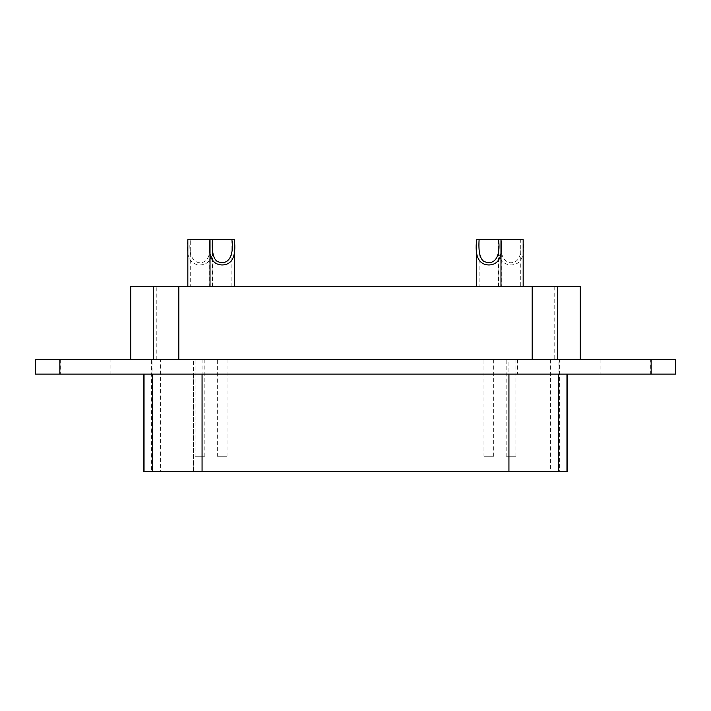 <?xml version="1.0" encoding="UTF-8"?>
<svg xmlns="http://www.w3.org/2000/svg" width="711" height="711" viewBox="0 0 711 711"><rect width="100%" height="100%" fill="white"/><g stroke="black" fill="none" stroke-linecap="round" stroke-linejoin="round"><path stroke-width="0.53" stroke-dasharray="3.56 2.67" d="M212.127 286.649L187.828 286.649L212.127 286.649L212.127 239.669C214.18 256.182 210.127 264.608 199.978 264.963C189.784 264.439 185.731 256.013 187.828 239.669L190.264 239.669C188.682 253.054 191.499 260.741 198.707 262.723C207.523 263.337 211.194 255.649 209.701 239.669L234.328 239.669M501.299 286.649L520.736 286.649L501.299 286.649L501.299 239.669C499.726 253.054 502.535 260.741 509.743 262.723C518.568 263.337 522.23 255.649 520.736 239.669L523.172 239.669C525.225 256.182 521.172 264.608 511.022 264.963C500.82 264.439 496.776 256.013 498.873 239.669L520.736 239.669L520.736 286.649M476.672 239.669L500.979 239.669L498.873 239.669L498.873 286.649L523.172 286.649L498.873 286.649M190.264 286.649L209.701 286.649L190.264 286.649L190.264 239.669L209.701 239.669L209.701 286.649M479.107 286.649L498.544 286.649L479.107 286.649L479.107 239.669M476.672 286.649L500.979 286.649L476.672 286.649M130.717 286.649L580.283 286.649M650.343 359.553L600.12 359.553L650.343 359.553L650.343 374.128L600.12 374.128L650.343 374.128M110.88 359.553L60.657 359.553L110.88 359.553L110.88 374.128L60.657 374.128L110.88 374.128M217.317 456.266L227.031 456.266L217.317 456.266L217.317 359.553L227.031 359.553L217.317 359.553M483.969 456.266L493.683 456.266L483.969 456.266L483.969 359.553L493.683 359.553L483.969 359.553M195.116 456.266L204.839 456.266L195.116 456.266L195.116 359.553L204.839 359.553L195.116 359.553M506.161 456.266L515.884 456.266L506.161 456.266L506.161 359.553L515.884 359.553L506.161 359.553M160.588 359.553L559.619 359.553L559.619 471.331L151.381 471.331L151.381 359.553L160.588 359.553L160.588 471.331M193.499 359.553L152.021 359.553L152.021 471.331L558.979 471.331L558.979 359.553L193.499 359.553L193.499 471.331L144.04 471.331M566.96 471.331L193.499 471.331L193.499 374.128L566.96 374.128L143.284 374.128M567.716 374.128L566.96 374.128M144.04 374.128L193.499 374.128M59.848 374.128L35.55 374.128L35.55 359.553L59.848 359.553L59.848 374.128L675.45 374.128L675.45 359.553L59.848 359.553M210.021 286.649L234.328 286.649L210.021 286.649M212.456 239.669L212.456 286.649L231.893 286.649L212.456 286.649M156.242 359.553L156.242 286.649M554.758 286.649L554.758 359.553M202.066 359.553L202.066 471.331M517.501 359.553L517.501 374.128M550.412 359.553L550.412 471.331M508.934 471.331L508.934 359.553M651.152 359.553L651.152 374.128M498.544 239.669L498.544 286.649M600.12 359.553L600.12 374.128M60.657 359.553L60.657 374.128M227.031 359.553L227.031 456.266M493.683 359.553L493.683 456.266M204.839 359.553L204.839 456.266M515.884 359.553L515.884 456.266M231.893 239.669L231.893 286.649"/><path stroke-width="1.07" d="M210.021 286.649L210.021 239.669C207.976 256.191 212.02 264.625 222.17 264.963C232.266 264.714 236.319 256.28 234.328 239.669L187.828 239.669L187.828 286.649M523.172 286.649L523.172 239.669L498.544 239.669C501.095 258.768 492.865 266.101 483.453 261.106C479.818 258.191 478.37 251.045 479.107 239.669L476.672 239.669C474.628 256.191 478.672 264.625 488.83 264.963C498.918 264.714 502.97 256.28 500.979 239.669L500.979 286.649M498.544 239.669L479.107 239.669M476.672 239.669L476.672 286.649M580.683 359.553L580.683 286.649L130.317 286.649L130.317 359.553M143.284 374.128L143.284 471.331L567.716 471.331L567.716 374.128M675.45 374.128L651.152 374.128L651.152 359.553L675.45 359.553L675.45 374.128M59.848 374.128L35.55 374.128L35.55 359.553L59.848 359.553L59.848 374.128L651.152 374.128M59.848 359.553L651.152 359.553M231.893 239.669C234.443 258.768 226.214 266.101 216.802 261.106C213.167 258.191 211.718 251.045 212.456 239.669M580.283 359.553L580.283 286.649M557.717 359.553L557.717 286.649M532.192 359.553L532.192 286.649M178.808 359.553L178.808 286.649M153.283 359.553L153.283 286.649M130.717 359.553L130.717 286.649M508.934 374.128L508.934 471.331M558.384 374.128L558.384 471.331M566.96 374.128L566.96 471.331M144.04 374.128L144.04 471.331M152.616 374.128L152.616 471.331M202.066 471.331L202.066 374.128M234.328 239.669L234.328 286.649"/></g></svg>
